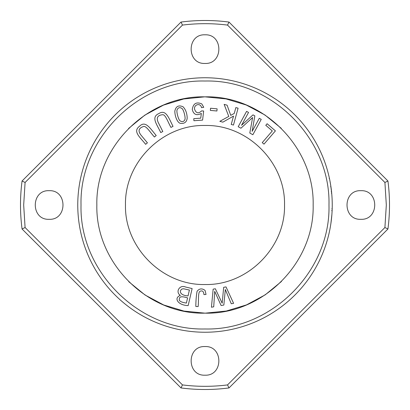 <?xml version="1.0" encoding="UTF-8"?>
<svg xmlns="http://www.w3.org/2000/svg" width="410" height="410" viewBox="0 0 410 410"><rect width="100%" height="100%" fill="white"/><g stroke="black" fill="none" stroke-linecap="round" stroke-linejoin="round"><path stroke-width="0.61" d="M229.005 22.068A184.5 184.5 0 0 0 180.994 22.068L22.068 180.994A184.5 184.5 0 0 0 22.068 229.005L180.994 387.932A184.5 184.5 0 0 0 229.005 387.932L387.932 229.005A184.5 184.5 0 0 0 387.932 180.994L229.005 22.068L227.524 25.087C212.508 23.211 197.492 23.211 182.476 25.082L180.994 22.068M182.476 25.087L25.087 182.476L23.683 205L25.082 227.524L22.068 229.005M25.087 182.476L22.068 180.994M25.087 227.524L182.476 384.913C197.492 386.789 212.508 386.789 227.524 384.918L229.005 387.932M182.476 384.913L180.994 387.932M180.774 123.374C184.556 123.743 186.699 122.011 187.191 118.172C187.047 113.247 185.658 109.444 183.019 106.754C178.591 104.868 175.859 106.333 174.824 111.151C174.901 117.137 177.827 123.374 180.774 123.374M261.242 119.366L259.284 118.295L252.15 131.369L254.841 115.871L253.006 114.872L241.531 125.296L248.542 112.437L246.584 111.366L238.205 126.726L240.942 128.217L252.606 117.526L249.803 133.055L252.867 134.726L261.242 119.366M226.012 286.903L223.681 287.308L222.169 303.19L215.347 288.768L213.149 289.152L211.437 307.213L213.728 306.813L214.702 291.366L221.103 305.522L223.85 305.04L225.315 289.511L231.26 303.748L233.597 303.338L226.012 286.903M162.811 131.513L158.255 122.498C156.128 117.839 157.532 115.256 162.462 114.749C165.358 114.016 167.931 122.108 170.955 127.402L173.025 126.357C168.684 117.993 166.004 108.978 158.824 113.59C150.721 117.127 156.968 124.425 160.74 132.558L162.811 131.513M284.525 205C285.529 247.517 247.512 285.529 205 284.525C162.493 285.524 124.466 247.522 125.475 205C124.471 162.483 162.488 124.471 205 125.475C247.507 124.476 285.534 162.478 284.525 205M281.475 281.475L265.193 294.851L246.63 304.825M246.389 304.922L226.238 311.041L205.287 313.153M204.964 313.153L184.023 311.093L163.877 305.03M163.595 304.917L145.027 294.995L128.725 281.68M128.535 128.514L144.802 115.154L163.344 105.191M163.611 105.078L183.757 98.959L204.703 96.847M205.026 96.847L225.971 98.902L246.123 104.97M246.389 105.078L264.962 115L281.27 128.32M192.126 288.553L185.627 287.041C179.508 284.33 175.172 292.217 180.359 295.374C173.281 298.09 178.165 305.388 188.169 305.593L192.126 288.553M217.115 108.845L210.54 108.24L210.345 110.392L216.921 110.997L217.115 108.845M206.046 294.421L205.061 290.429C202.145 288.199 199.491 288.45 197.102 291.187C196.298 295.487 195.872 300.581 195.821 306.465L198.138 306.577C198.794 301.355 197.856 292.351 199.998 291.32C202.35 290.229 203.667 291.325 203.944 294.6L206.046 294.421M275.407 130.877L267.12 123.743L265.777 125.306L272.307 130.928L262.241 142.624L263.994 144.135L275.407 130.877M238.087 108.189L235.852 107.579L234.253 113.426L230.753 115.359L227.084 105.175L224.132 104.371L228.775 116.43L219.827 121.329L222.85 122.159L233.526 116.081L231.235 124.45L233.469 125.065L238.087 108.189M203.755 107.307L201.781 103.899C196.359 101.654 193.192 103.52 192.285 109.485C193.571 114.6 196.59 115.912 201.341 113.416L200.736 118.177L193.771 118.674L193.92 120.724L202.596 120.099L203.642 111.013L201.612 110.895C198.43 113.913 196.072 113.324 194.545 109.137C193.884 104.253 200.654 102.695 201.52 107.661L203.755 107.307M147.415 142.834L140.958 135.069C137.842 131.005 138.626 128.176 143.321 126.577C145.98 125.209 150.296 132.522 154.432 137.001L156.215 135.52C150.111 128.34 145.478 120.161 139.513 126.265C132.41 131.523 140.133 137.237 145.632 144.32L147.415 142.834M332.243 205A127.243 127.243 0 0 1 141.378 315.193A127.243 127.243 0 0 1 141.378 94.807A127.243 127.243 0 0 1 332.243 205M331.685 193.089C331.347 188.011 329.517 178.524 329.455 178.529C329.522 178.54 331.341 188 331.685 193.089L330.634 184.828M329.891 180.656L329.978 181.112L329.891 180.656M330.316 182.952L330.47 183.844M331.08 187.847L331.013 187.355M329.133 178.529L329.476 178.606M330.393 183.398L330.486 183.931M331.013 187.385L331.142 188.298M332.126 210.407L331.808 210.407M332.11 210.73L332.059 211.816M331.997 212.836L331.972 213.256M331.869 208.716L332.187 208.716L332.151 209.812L332.115 210.648L331.792 210.648M331.803 215.568L330.921 223.276A127.243 127.243 0 0 0 332.182 208.962L331.987 213.072M331.013 222.62L331.162 221.538M331.89 214.481L330.921 223.276M96.847 205C95.494 147.257 147.128 95.335 205 96.847C262.871 95.34 314.506 147.251 313.153 205C314.506 262.743 262.871 314.665 205 313.153C147.128 314.66 95.494 262.748 96.847 205M328.979 205C330.68 271.251 271.251 330.68 205 328.979C138.749 330.68 79.32 271.251 81.021 205C79.32 138.749 138.749 79.32 205 81.021C271.251 79.32 330.68 138.749 328.979 205M227.524 384.913L384.913 227.524L386.317 205L384.918 182.476L387.932 180.994M384.913 227.524L387.932 229.005M205 375.186C186.529 376.052 186.545 345.691 205 346.558C223.47 345.691 223.455 376.052 205 375.186M205 63.442C186.529 64.308 186.545 33.948 205 34.814C223.47 33.948 223.455 64.308 205 63.442M360.872 219.314C342.401 220.18 342.417 189.82 360.872 190.686C379.342 189.82 379.322 220.18 360.872 219.314M49.128 219.314C30.658 220.18 30.678 189.82 49.128 190.686C67.599 189.82 67.583 220.18 49.128 219.314M384.913 182.476L227.524 25.087M331.157 221.584L331.649 217.259M189.41 290.039L188.046 295.897C180.108 295.477 178.663 290.869 182.199 288.942L183.608 288.778L189.41 290.039M187.58 297.906L186.386 303.062C180.815 302.267 178.499 300.812 179.421 298.685C179.436 296.461 182.158 296.199 187.58 297.906M177.13 109.752C178.232 107.481 179.836 107.056 181.937 108.471C183.562 109.393 185.873 117.849 184.833 119.746C183.772 121.811 182.189 122.175 180.082 120.832C178.452 119.94 176.167 111.376 177.13 109.752M330.598 186.714L330.921 186.714M331.367 193.146L331.69 193.146M331.224 191.69L331.541 191.69"/></g></svg>

